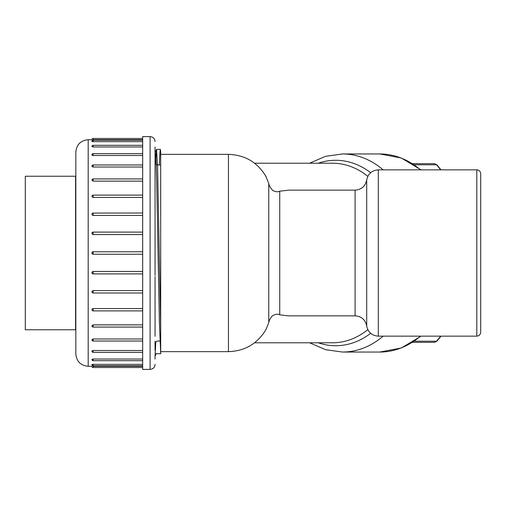 <?xml version="1.0" encoding="UTF-8"?>
<svg xmlns="http://www.w3.org/2000/svg" width="506" height="506" viewBox="0 0 506 506"><rect width="100%" height="100%" fill="white"/><g stroke="black" fill="none" stroke-linecap="round" stroke-linejoin="round"><path stroke-width="0.76" d="M160.693 154.355L160.693 351.645L228.446 351.645L228.446 154.355L160.693 154.355L160.693 151.8L160.693 328.558L157.594 167.296L156.556 149.359L155.639 163.609M266.004 329.526L268.756 322.638L268.756 183.362L265.618 175.791M268.756 183.362C268.964 185.405 270.318 187.796 272.81 190.522C275.745 191.913 278.053 192.135 279.742 191.186L279.742 314.814L288.293 315.864M289.015 190.148L279.742 191.186M279.742 314.814C277.908 313.764 275.46 314.099 272.392 315.82C270.217 318.432 269.002 320.703 268.756 322.638M480.7 173.754L480.7 332.246C480.466 334.618 479.169 335.921 476.797 336.148L476.797 169.852C479.169 170.079 480.466 171.382 480.7 173.754M159.909 340.981L156.993 341.088L155.057 342.726M156.082 353.732L160.693 353.732L160.693 328.558M160.693 353.732L160.693 351.645M160.389 149.453L160.693 151.8L160.313 149.371L159.833 153.318L159.352 165M160.693 353.567L159.352 321.082L156.683 180.75L156.019 159.675L155.279 152.363L156.487 149.447M155.057 356.079L155.797 342.277M93.148 253L93.148 251.76L142.673 251.76L93.148 251.76L93.148 253M75.571 253L75.571 176.233L25.3 176.233L25.3 329.767L75.571 329.767L75.571 253M155.057 147.847L155.057 275.53M155.057 230.47L155.057 229.395M155.057 276.605L155.057 330.766M155.057 312.423L155.057 336.338M155.057 341.082L155.057 350.329M155.057 359.115L155.057 358.153M155.057 152.704L155.057 146.885M155.057 169.662L155.057 164.918M155.057 175.234L155.057 193.577M150.105 136.614L150.105 369.386L142.673 369.386L142.673 136.614L150.105 136.614C153.109 136.911 154.76 138.562 155.057 141.566L155.057 141.566M142.673 234.55L93.148 234.55L92.377 234.278L91.909 233.329L92.275 232.463L93.148 232.109L142.673 232.109L93.148 232.09L93.148 234.55M142.673 215.417L93.148 215.417L92.377 215.164L91.909 214.253A1.24 1.24 0 0 1 93.148 213.013L93.148 215.417M142.673 197.429L93.148 197.429L92.377 197.195L91.909 196.353A1.24 1.24 0 0 1 93.148 195.12L93.148 197.429M142.673 181.129L93.148 181.129L91.909 180.18A1.24 1.24 0 0 1 93.148 178.941L93.148 181.129M142.673 167.018L93.148 167.018L92.098 166.638L91.928 166.082M142.673 155.513L93.148 155.513L91.909 154.887L92.181 155.279M142.673 146.974L93.148 146.974L91.909 146.544A1.24 1.24 0 0 1 93.148 145.304L93.148 146.974M142.673 141.655L93.148 141.655C91.554 141.503 91.554 141.357 93.148 141.225M142.673 139.719L93.148 139.719C91.554 139.713 91.554 139.713 93.148 139.719C91.554 139.713 91.554 139.713 93.148 139.719L93.148 138.473L142.673 138.473M93.148 138.473A1.24 1.24 0 0 0 91.909 139.719L91.928 139.713M92.68 155.469L93.148 155.513L93.148 153.653L142.673 153.653M92.68 340.519L93.148 340.576M91.928 351.006L93.022 350.487L142.673 350.487M92.68 351.676L93.148 351.727M91.928 359.387L92.876 359.039M142.673 359.026L93.148 359.026L93.148 360.696A1.24 1.24 0 0 1 91.909 359.45L93.148 359.874M142.673 364.345L93.148 364.345C91.554 364.497 91.554 364.643 93.148 364.775C91.554 364.643 91.554 364.497 93.148 364.345L92.876 364.352M92.68 364.763L93.148 364.775M91.909 139.713L88.196 139.713L88.196 366.287L91.909 366.287A1.24 1.24 0 0 0 93.148 367.527L93.148 366.281C91.554 366.287 91.554 366.287 93.148 366.281L142.673 366.281M93.148 338.982L93.148 341.025A1.24 1.24 0 0 1 91.909 339.785L93.148 338.982L142.673 338.982M93.148 324.871L93.148 327.059A1.24 1.24 0 0 1 91.909 325.82L93.022 324.871L142.673 324.871M93.148 308.571L93.148 310.88A1.24 1.24 0 0 1 91.909 309.647L92.275 308.881L93.148 308.571L142.673 308.571M93.148 290.583L93.148 292.987A1.24 1.24 0 0 1 91.909 291.747L92.275 290.918L93.148 290.583L142.673 290.583M93.148 271.45L93.148 273.91L142.673 273.91L93.148 273.891L92.377 273.626L91.909 272.671L92.275 271.804L93.148 271.45L142.673 271.45M142.673 254.24L93.148 254.24L92.377 253.968L91.909 253L92.275 252.121L93.148 251.76L93.142 254.24L142.673 254.24M88.196 366.287C80.675 365.553 76.551 361.429 75.818 353.909L75.818 152.091C76.551 144.571 80.675 140.447 88.196 139.713M155.057 364.345L155.057 364.434C154.76 367.438 153.109 369.089 150.105 369.386M155.057 149.03L155.057 147.55M155.057 358.45L155.057 356.97M155.057 163.274L156.993 164.912L160.693 165.051M440.663 169.852A508.182 235.745 37 0 0 436.558 164.798A1.942 0.797 -39.3 0 1 437.02 164.943L434.483 163.659L436.558 164.798L414.338 164.798M437.02 341.057L434.483 342.341L436.558 341.202A1.942 0.797 39.3 0 0 437.02 341.057L441.017 336.148M434.483 342.341L412.573 342.341M412.573 163.659L434.483 163.659M254.575 342.783L332.518 342.783A89.783 67.76 -90 0 0 367.811 329.646M367.811 176.354A89.783 67.76 -90 0 0 332.518 163.217L254.575 163.217M318.211 163.217A92.724 69.98 90 0 1 370.664 172.685M383.131 336.148A99.049 74.755 90 0 1 342.511 352.049L325.586 349.69L309.596 342.783M309.596 163.217L325.586 156.31L342.511 153.951A99.049 74.755 90 0 1 383.131 169.852M370.664 333.315A92.724 69.98 90 0 1 318.211 342.783M420.461 169.852A99.049 74.755 -90 0 0 379.835 153.951L401.366 158.024L421.03 169.852M342.511 352.049L379.835 352.049A99.049 74.755 -90 0 0 420.461 336.148M366.698 179.997L366.698 326.003C365.357 319.729 361.486 316.345 355.092 315.852L355.092 190.148C361.486 189.655 365.357 186.271 366.698 179.997C368.039 173.729 371.91 170.345 378.305 169.852L378.305 336.148C371.91 335.655 368.039 332.271 366.698 326.003M93.148 350.487L93.148 352.347L142.673 352.347M142.673 140.194L93.148 140.194L93.148 141.655M93.148 232.109L93.148 232.09A1.24 1.24 0 0 0 91.909 233.329M93.148 213.089L142.673 213.013M93.148 364.345L93.148 365.806L142.673 365.806M142.673 164.975L93.148 164.975L93.148 167.018M414.338 341.202L436.558 341.202A508.182 235.745 143 0 0 440.663 336.148M342.511 153.951L379.835 153.951M288.293 315.852L355.092 315.852M288.306 190.148L355.092 190.148M266.15 176.739C257.662 162.401 245.1 154.937 228.446 154.355M228.446 351.645C245.1 351.063 257.674 343.593 266.156 329.248M378.305 336.148L476.797 336.148M378.305 169.852L476.797 169.852M154.95 356.553L156.152 353.643M156.556 149.359L160.313 149.359M421.03 336.148L401.366 347.976L379.835 352.049M91.909 351.107A1.24 1.24 0 0 0 93.148 352.347M93.148 341.025L142.673 341.025M93.148 178.941L142.673 178.941M93.148 140.194A1.24 1.24 0 0 0 91.909 141.44M93.148 145.304L142.673 145.304M93.148 195.12L142.673 195.12M93.148 292.987L142.673 292.987M93.142 251.76A1.24 1.24 0 0 0 91.909 253A1.24 1.24 0 0 0 93.142 254.24M93.148 153.653A1.24 1.24 0 0 0 91.909 154.893M93.148 327.059L142.673 327.059M93.148 310.88L142.673 310.88M91.909 272.671A1.24 1.24 0 0 0 93.148 273.91M91.909 364.56A1.24 1.24 0 0 0 93.148 365.806M93.148 360.696L142.673 360.696M93.148 164.975A1.24 1.24 0 0 0 91.909 166.215M93.148 367.527L142.673 367.527M441.017 169.852L437.02 164.943"/></g></svg>
